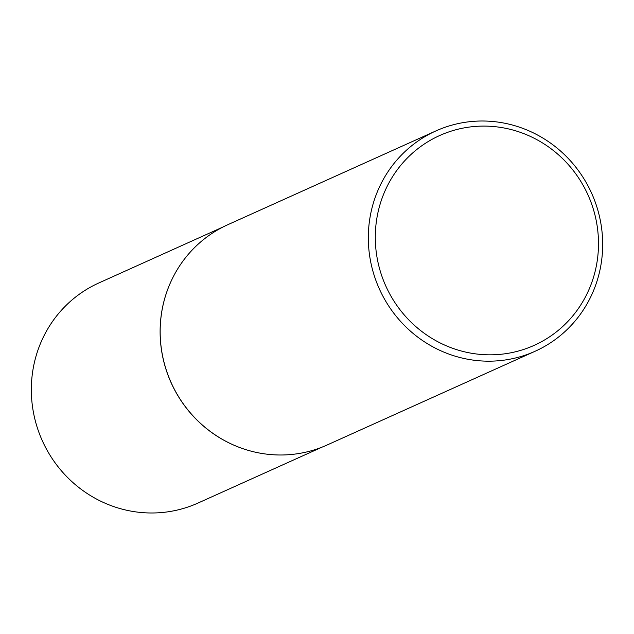 <?xml version="1.0" encoding="UTF-8"?>
<svg xmlns="http://www.w3.org/2000/svg" width="634" height="634" viewBox="0 0 634 634"><rect width="100%" height="100%" fill="white"/><g stroke="black" fill="none" stroke-linecap="round" stroke-linejoin="round"><path stroke-width="0.95" d="M248.1 450.322A120.698 116.307 -114.3 0 1 248.029 450.299A120.698 116.307 -114.3 0 1 164.404 363.956A120.698 116.307 -114.3 0 1 171.473 280.442A120.698 116.307 -114.3 0 1 171.505 280.371M322.183 447.089L197.982 503.063A120.698 116.307 -114.3 0 1 35.623 421.998A120.698 116.307 -114.3 0 1 98.793 282.986L223.002 227.012M535.136 351.244L326.978 445.06A120.817 116.426 -114.3 0 1 248.163 450.338A120.817 116.426 -114.3 0 1 164.46 363.908A120.817 116.426 -114.3 0 1 171.537 280.307A120.817 116.426 -114.3 0 1 227.693 224.761L435.851 130.945A120.817 116.426 -114.3 0 1 598.377 212.097A120.817 116.426 -114.3 0 1 535.136 351.244A120.817 116.426 -114.3 0 1 372.618 270.1A120.817 116.426 -114.3 0 1 435.851 130.945M594.399 212.842A115.063 110.879 65.7 0 0 456.948 129.479A115.063 110.879 65.7 0 0 379.394 268.087A115.063 110.879 65.7 0 0 516.845 351.442A115.063 110.879 65.7 0 0 594.399 212.842"/></g></svg>

